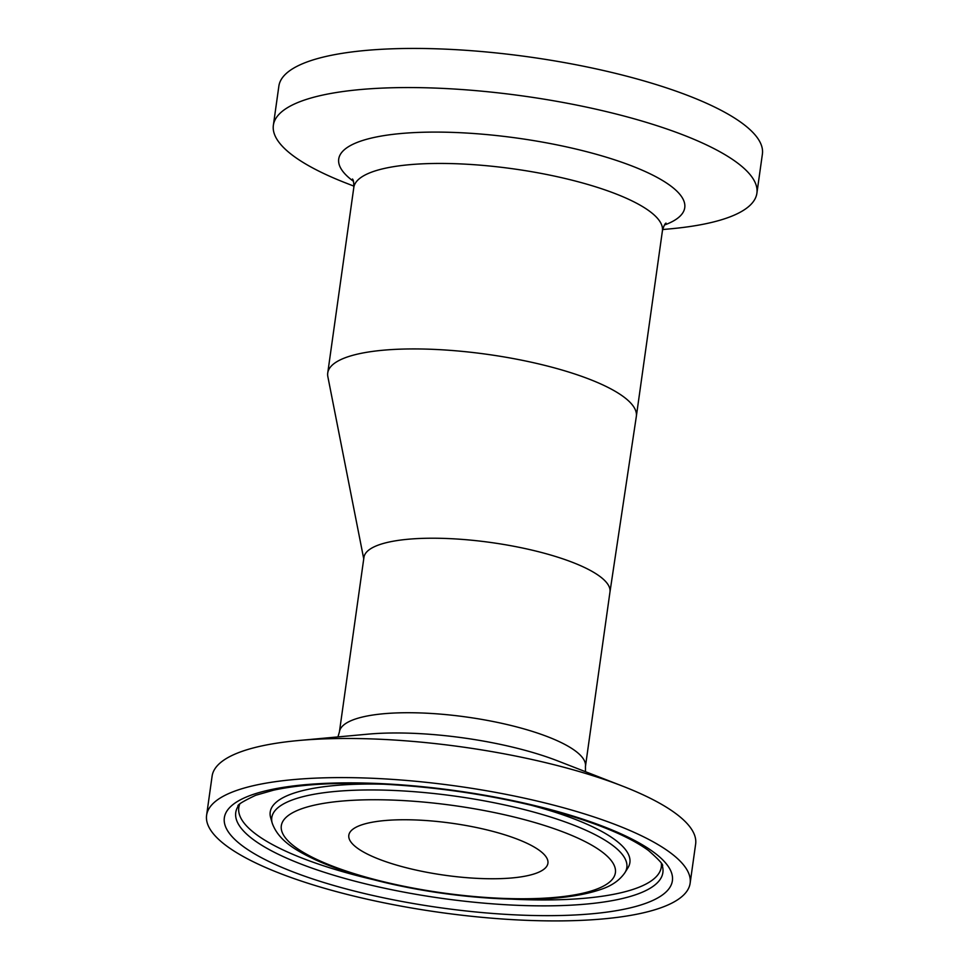 <?xml version="1.0" encoding="UTF-8"?>
<svg xmlns="http://www.w3.org/2000/svg" width="969" height="969" viewBox="0 0 969 969"><rect width="100%" height="100%" fill="white"/><g stroke="black" fill="none" stroke-linecap="round" stroke-linejoin="round"><path stroke-width="1.45" d="M690.134 883.231L695.633 844.108A244.14 63.712 -172 0 0 685.689 822.051A244.14 63.712 -172 0 0 622.34 786.029A244.14 63.712 -172 0 0 298.573 740.522A244.14 63.712 -172 0 0 212.102 776.157L206.603 815.28A244.14 63.712 -172 0 0 439.502 912.35A244.14 63.712 -172 0 0 690.134 883.231A244.14 63.712 -172 0 0 680.19 861.187A244.14 63.712 -172 0 0 417.784 781.474A244.14 63.712 -172 0 0 206.603 815.28M585.482 771.699L585.446 766.467A124.226 32.413 -172 0 0 466.949 717.084A124.226 32.413 -172 0 0 339.416 731.898L363.944 557.393A124.226 32.413 8 0 1 471.394 540.193A124.226 32.413 8 0 1 604.91 580.746A124.226 32.413 8 0 1 609.973 591.974A124.226 32.413 8 0 1 609.961 592.047L636.33 416.452A155.815 40.662 8 0 0 636.342 416.355L662.408 230.864A155.815 40.662 8 0 0 513.764 168.909A155.815 40.662 8 0 0 353.806 187.489C353.891 182.79 353.455 179.968 352.486 179.023M352.922 844.35A100.534 26.236 -172 0 0 460.965 877.163A100.534 26.236 -172 0 0 547.921 863.246A100.534 26.236 -172 0 0 452.026 823.275A100.534 26.236 -172 0 0 348.816 835.266A100.534 26.236 -172 0 0 352.922 844.35M662.651 229.544L670.427 228.829A244.14 63.712 -172 0 0 756.898 193.194L762.397 154.071A244.14 63.712 -172 0 0 752.441 132.014A244.14 63.712 -172 0 0 490.048 52.314A244.14 63.712 -172 0 0 278.866 86.12L273.367 125.243A244.14 63.712 -172 0 0 346.66 183.323L353.939 186.157M756.898 193.194A244.14 63.712 -172 0 0 746.942 171.15A244.14 63.712 -172 0 0 484.548 91.437A244.14 63.712 -172 0 0 273.367 125.243M363.738 558.847L327.861 376.699A155.815 40.662 8 0 1 327.74 372.98A155.815 40.662 8 0 1 462.528 351.408A155.815 40.662 8 0 1 629.995 402.28A155.815 40.662 8 0 1 636.342 416.355M298.573 740.522L367.76 734.175A143.121 37.355 8 0 1 557.575 760.847L622.34 786.029M384.233 783.788A226.237 59.036 -172 0 0 294.406 872.427A226.237 59.036 -172 0 0 666.466 891.565A226.237 59.036 -172 0 0 384.233 783.788M662.36 865.983A215.651 56.275 8 0 1 488.461 903.52A215.651 56.275 8 0 1 244.539 832.032A215.651 56.275 8 0 1 238.059 806.353C236.763 805.154 242.65 801.46 255.719 795.283L273.573 790.171C301.989 784.03 339.198 782.056 385.19 784.272C443.935 787.555 500.27 796.494 554.207 811.089C598.03 823.432 629.475 836.586 648.54 850.552C659.344 860.084 663.959 865.232 662.36 865.983M661.391 863.67A213.325 55.669 8 0 1 511.68 899.135M373.768 879.743A213.325 55.669 8 0 1 247.483 826.908A213.325 55.669 8 0 1 239.634 804.403M496.201 898.081A168.703 44.029 8 0 1 285.734 817.703A168.703 44.029 8 0 1 563.183 831.983A168.703 44.029 8 0 1 496.201 898.081M624.92 872.669A179.277 46.791 -172 0 0 455.818 796.239A179.277 46.791 -172 0 0 272.204 823.093C278.624 841.165 296.914 850.976 315.615 859.878C337.382 869.714 364.126 878.084 395.861 885.012C429.497 892.243 463.255 896.761 497.145 898.578C542.313 900.843 577.149 897.706 601.64 889.167C612.045 885.618 619.797 880.118 624.92 872.669L627.936 867.824A181.603 47.396 8 0 0 528.553 804.561M272.204 823.093L270.642 817.606A181.603 47.396 8 0 1 383.615 784.2M664.48 225.014A174.723 45.591 -172 0 0 677.634 191.91A174.723 45.591 -172 0 0 451.784 132.365A174.723 45.591 -172 0 0 353.443 181.3M339.416 731.898L337.951 736.912M585.446 766.467L609.973 591.974M666.018 223.088C664.916 223.548 663.717 226.14 662.408 230.864M327.74 372.98L353.806 187.489"/></g></svg>

